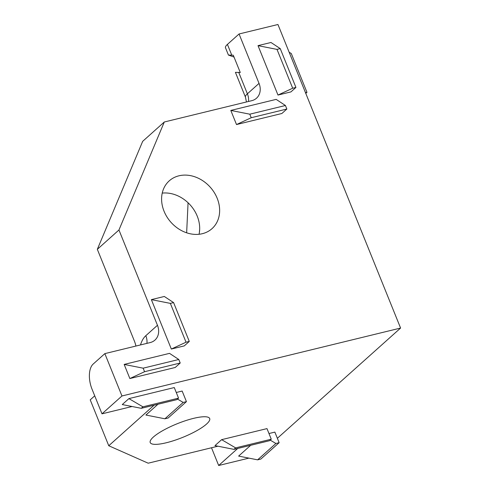 <?xml version="1.0" encoding="UTF-8"?>
<svg xmlns="http://www.w3.org/2000/svg" width="490" height="490" viewBox="0 0 490 490"><rect width="100%" height="100%" fill="white"/><g stroke="black" fill="none" stroke-linecap="round" stroke-linejoin="round"><path stroke-width="0.73" d="M234.036 57.079L228.438 55.058L233.283 55.217L240.272 72.508L235.421 72.349L245.459 97.185L246.452 101.969M162.227 193.103A32.071 26.338 -131.8 0 1 197.231 216.139A32.071 26.338 -131.8 0 1 199.056 234.269M217.186 198.285A32.071 26.338 -131.8 0 1 212.005 228.659A32.071 26.338 -131.8 0 1 170.992 222.319A32.071 26.338 -131.8 0 1 169.234 180.859A32.071 26.338 -131.8 0 1 217.186 198.285M153.382 437.031A32.071 7.356 -22 0 1 185.618 420.653A32.071 7.356 -22 0 1 209.689 418.54A32.071 7.356 -22 0 1 182.709 437.374A32.071 7.356 -22 0 1 150.216 442.568A32.071 7.356 -22 0 1 153.382 437.031M199.663 229.516A35.984 18.798 -103.7 0 0 199.399 232.389M118.954 229.982L164.297 121.998L142.676 141.34L97.332 249.324L118.954 229.982L157.462 325.287A15.643 12.85 -131.8 0 1 154.932 340.103A15.643 12.85 -131.8 0 1 150.203 342.565L104.848 353.621L93.204 364.033A19.557 10.216 -103.7 0 0 92.016 389.127L102 413.829L132.067 406.504M104.848 353.621L121.961 395.975L102 413.829M228.438 55.058L225.492 47.769A19.557 4.484 -22 0 1 227.421 44.394L239.065 33.975L259.032 83.392A15.643 12.85 -131.8 0 1 256.503 98.214A15.643 12.85 -131.8 0 1 251.774 100.671L164.297 121.998M277.371 438.293L400.587 328.055L277.946 24.5L239.065 33.975M154.062 405.193A15.643 3.589 -22 0 1 153.664 405.567L108.762 445.747L148.176 463.197L217.915 446.2M108.762 445.747L90.221 399.858L94.723 395.828M237.73 448.454L218.675 465.5L211.508 447.762M248.92 458.126L218.675 465.5M186.647 232.799L188.068 202.762M305.778 93.388L306.967 92.322L291.281 53.496L289.155 52.252M305.49 92.684L306.967 92.322M97.332 249.324L134.413 341.101A15.643 8.177 76.3 0 1 135.914 346.044M177.503 399.08L183.193 402.425L186.433 401.635L168.137 418.001L164.897 418.791L145.91 415.036L157.976 404.238M164.897 418.791L183.193 402.425M176.265 392.484L182.157 391.045L186.433 401.635M178.55 398.143L176.884 399.632L141.249 408.317L142.909 406.829L178.55 398.143L174.275 387.553L128.913 398.609L142.909 406.829M141.249 408.317L122.261 404.562L128.913 398.609M268.973 433.534L274.865 432.1L279.147 442.691L260.852 459.057L257.611 459.847L275.907 443.481L279.147 442.691M275.907 443.481L270.211 440.136M257.611 459.847L238.624 456.092L250.69 445.294M269.598 440.688L233.957 449.373L214.969 445.618L221.627 439.665L235.623 447.885L271.264 439.199L269.598 440.688M233.957 449.373L235.623 447.885M221.627 439.665L266.983 428.609L271.264 439.199M400.587 328.055L121.961 395.975M151.367 299.629L164.321 296.468L173.589 302.593L170.355 303.384L151.367 299.629L171.329 349.045L186.041 342.21L170.355 303.384M173.589 302.593L189.281 341.42L186.041 342.21M171.329 349.045L184.289 345.885L189.281 341.42M286.858 109.031L251.223 117.722L236.511 124.552L230.808 110.434L249.796 114.188L285.437 105.503L286.858 109.031L281.873 113.496L236.511 124.552M251.223 117.722L249.796 114.188M230.808 110.434L276.164 99.378L285.437 105.503M292.689 88.225L295.929 87.434L280.243 48.608L277.003 49.398L292.689 88.225L277.983 95.06L258.016 45.644L277.003 49.398M295.929 87.434L290.938 91.9L277.983 95.06M258.016 45.644L270.976 42.483L280.243 48.608M180.21 363.017L144.568 371.708L143.147 368.18L178.783 359.488L180.21 363.017L175.218 367.482L129.862 378.543L124.16 364.419L143.147 368.18M144.568 371.708L129.862 378.543M124.16 364.419L169.516 353.363L178.783 359.488M140.514 344.923A35.2 18.393 76.3 0 1 145.818 335.699A15.643 12.85 -131.8 0 1 146.914 343.368M145.818 335.699L157.462 325.287M238.71 72.33L247.389 93.811A19.557 4.484 158 0 0 245.459 97.185M227.421 44.394L231.727 55.039M259.032 83.392L247.389 93.811A15.643 12.85 48.2 0 1 248.485 101.473"/></g></svg>
